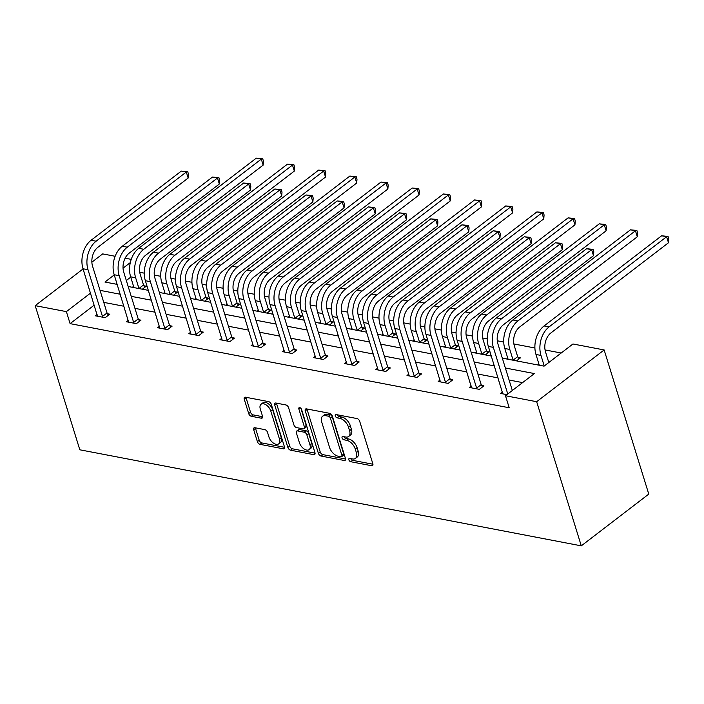 <?xml version="1.0" encoding="UTF-8"?>
<svg xmlns="http://www.w3.org/2000/svg" width="704" height="704" viewBox="0 0 704 704"><rect width="100%" height="100%" fill="white"/><g stroke="black" fill="none" stroke-linecap="round" stroke-linejoin="round"><path stroke-width="1.06" d="M348.867 459.818A1.927 1.109 -127.5 0 0 350.75 461.727L371.598 465.722A2.754 1.584 -127.5 0 0 372.539 465.546A2.754 1.584 -127.5 0 0 372.83 463.742L359.691 421.291A2.754 1.584 -127.5 0 0 356.998 418.563L336.151 414.568A1.927 1.109 -127.5 0 0 335.491 414.691A1.927 1.109 -127.5 0 0 335.289 415.958A1.927 1.109 -127.5 0 0 337.172 417.868L339.874 418.387A8.818 5.06 -127.5 0 1 348.48 427.134L349.58 430.672A8.818 5.06 -127.5 0 1 348.665 436.462A8.818 5.06 -127.5 0 1 345.638 437.017L342.936 436.498A1.927 1.109 -127.5 0 0 342.276 436.621A1.927 1.109 -127.5 0 0 342.074 437.888A1.927 1.109 -127.5 0 0 343.957 439.798L346.658 440.317A8.818 5.06 -127.5 0 1 355.274 449.064L356.365 452.602A8.818 5.06 -127.5 0 1 355.45 458.392A8.818 5.06 -127.5 0 1 352.422 458.946L349.73 458.427A1.927 1.109 -127.5 0 0 349.061 458.55A1.927 1.109 -127.5 0 0 348.867 459.818M350.768 458.63A1.927 1.109 -127.5 0 0 352.572 460.328L372.935 464.226M337.19 414.77A1.927 1.109 -127.5 0 0 338.994 416.469L341.695 416.988L339.874 418.387M343.974 436.7A1.927 1.109 -127.5 0 0 345.787 438.398L348.48 438.918L346.658 440.317M254.918 427.733A2.754 1.584 -127.5 0 0 253.968 427.909A2.754 1.584 -127.5 0 0 253.686 429.713L257.374 441.628A2.754 1.584 -127.5 0 0 260.066 444.356L283.21 448.791A2.754 1.584 -127.5 0 0 284.161 448.615A2.754 1.584 -127.5 0 0 284.442 446.811L271.304 404.369A2.754 1.584 -127.5 0 0 268.611 401.632L245.467 397.197A2.754 1.584 -127.5 0 0 244.517 397.373A2.754 1.584 -127.5 0 0 244.235 399.177L248.688 413.565A2.754 1.584 -127.5 0 0 251.381 416.293L261.29 418.194A2.754 1.584 -127.5 0 0 262.231 418.026A2.754 1.584 -127.5 0 0 262.522 416.214L260.313 409.077A7.366 4.224 -127.5 0 1 261.07 404.237A7.366 4.224 -127.5 0 1 266.358 405.029A7.366 4.224 -127.5 0 1 270.802 411.092L279.453 439.032A7.366 4.224 -127.5 0 1 278.687 443.872A7.366 4.224 -127.5 0 1 273.407 443.08A7.366 4.224 -127.5 0 1 268.963 437.026L267.52 432.362A2.754 1.584 -127.5 0 0 264.827 429.634L254.918 427.733M94.257 305.105L70.101 323.638L66.378 311.626L35.2 305.659L79.816 449.794L581.284 545.855L648.771 494.094L604.146 349.95L572.968 343.983L544.06 366.15L502.322 358.16M70.101 323.638L509.203 407.757L505.481 395.745L536.659 401.711L581.284 545.855M318.384 453.314A2.754 1.584 -127.5 0 0 321.077 456.042L344.23 460.478A2.754 1.584 -127.5 0 0 345.171 460.31A2.754 1.584 -127.5 0 0 345.462 458.498L332.323 416.055A2.754 1.584 -127.5 0 0 329.63 413.318L306.478 408.883A2.754 1.584 -127.5 0 0 305.536 409.059A2.754 1.584 -127.5 0 0 305.246 410.863L318.384 453.314L320.206 451.915A2.754 1.584 -127.5 0 0 322.898 454.643L345.567 458.99M313.72 454.634L290.567 450.199A2.754 1.584 -127.5 0 1 287.883 447.471L274.736 405.02A2.754 1.584 -127.5 0 1 275.026 403.216A2.754 1.584 -127.5 0 1 275.968 403.04L285.877 404.941A2.754 1.584 -127.5 0 1 288.57 407.669L293.902 424.882A2.754 1.584 -127.5 0 0 296.595 427.618L303.16 428.877A2.754 1.584 -127.5 0 0 304.11 428.71A2.754 1.584 -127.5 0 0 304.392 426.897L298.848 408.971A1.927 1.109 -127.5 0 1 299.05 407.713A1.927 1.109 -127.5 0 1 300.432 407.915A1.927 1.109 -127.5 0 1 301.594 409.499L314.952 452.654A2.754 1.584 -127.5 0 1 314.67 454.467A2.754 1.584 -127.5 0 1 313.72 454.634L315.075 453.596M173.527 295.178L177.426 292.186L175.182 291.755M163.53 293.26L164.771 292.318M235.884 307.12L239.782 304.137L237.538 303.706M225.896 305.21L227.128 304.26M298.241 319.07L302.139 316.078L299.895 315.647M288.253 317.152L289.485 316.202M360.598 331.012L364.496 328.02L362.252 327.589M350.61 329.094L351.842 328.152M422.963 342.954L426.853 339.97L424.609 339.539M412.966 341.044L414.207 340.094M485.32 354.904L489.218 351.912L486.974 351.481M475.323 352.986L476.564 352.035M537.68 364.936L538.921 363.986M561.185 353.021L545.054 349.932M534.899 347.987L513.876 343.957M503.721 342.012L497.27 340.78M487.247 338.862L482.698 337.99M472.542 336.046L466.092 334.805M456.069 332.886L451.519 332.015M441.364 330.07L434.914 328.838M424.882 326.911L420.341 326.04M410.186 324.095L403.735 322.863M393.703 320.945L389.162 320.074M379.007 318.129L372.548 316.888M362.525 314.97L357.984 314.098M347.829 312.154L341.37 310.922M331.346 308.994L326.806 308.123M316.65 306.178L310.191 304.946M300.168 303.028L295.618 302.157M285.463 300.212L279.013 298.971M268.99 297.053L264.44 296.182M254.285 294.237L247.834 292.996M237.811 291.078L233.262 290.206M223.106 288.262L216.656 287.03M206.633 285.111L202.083 284.24M191.928 282.295L185.478 281.054M175.454 279.136L170.905 278.265M160.75 276.32L154.299 275.079M144.276 273.161L139.726 272.29M130.742 277.13L126.324 280.518M516.498 360.87L520.397 357.887L518.153 357.456M506.502 358.961L507.742 358.01M454.142 348.929L458.04 345.937L455.787 345.506M444.145 347.019L445.386 346.069M391.776 336.987L395.674 333.995L393.43 333.564M381.788 335.069L383.02 334.118M329.419 325.037L333.318 322.054L331.074 321.622M319.431 323.127L320.663 322.177M267.062 313.095L270.961 310.103L268.717 309.672M257.074 311.177L258.306 310.235M204.706 301.154L208.604 298.162L206.36 297.73M194.709 299.235L195.95 298.285M142.349 289.203L146.247 286.211L144.003 285.789M132.352 287.294L133.593 286.343M91.863 262.196L102.687 253.898L115.139 256.282M125.136 258.201L131.226 259.362M83.063 268.946L35.2 305.659M90.543 293.093L66.378 311.626M505.481 395.745L534.398 373.569L505.366 368.007M494.375 365.904L474.188 362.032M463.197 359.929L443.01 356.066M432.018 353.954L411.831 350.09M400.84 347.987L380.653 344.115M369.653 342.012L349.474 338.149M338.474 336.037L318.296 332.174M307.296 330.07L287.118 326.198M276.118 324.095L255.939 320.232M244.939 318.12L224.761 314.257M213.761 312.154L193.574 308.282M182.582 306.178L162.395 302.315M151.404 300.203L131.217 296.34M120.226 294.237L100.038 290.365M536.659 401.711L604.146 349.95M114.242 274.921L104.958 282.04L117.172 284.381M128.172 286.493L148.35 290.356M159.35 292.459L179.538 296.331M190.529 298.434L210.716 302.298M221.707 304.41L241.894 308.273M252.886 310.376L273.073 314.248M284.064 316.351L304.251 320.214M315.242 322.326L335.43 326.19M346.421 328.293L366.608 332.165M377.599 334.268L397.786 338.131M408.778 340.243L428.965 344.106M439.965 346.21L460.143 350.082M471.143 352.185L491.322 356.048M130.302 262.61L123.042 268.171M522.606 382.606L509.089 380.019M498.089 377.916L477.91 374.044M466.91 371.941L446.732 368.078M435.732 365.966L415.545 362.102M404.554 359.999L384.366 356.127M373.375 354.024L353.188 350.161M342.197 348.049L322.01 344.186M311.018 342.082L290.831 338.21M279.84 336.107L259.653 332.244M248.662 330.132L228.474 326.269M217.483 324.166L197.296 320.294M186.305 318.19L166.118 314.327M155.118 312.215L134.939 308.352M123.939 306.249L103.761 302.377M107.518 313.764L109.762 314.195L105.204 317.689L95.216 315.779L97.108 314.318M138.697 319.739L140.95 320.17L136.382 323.664L126.394 321.746L128.295 320.294M169.875 325.706L172.128 326.137L167.561 329.639L157.573 327.721L159.474 326.269M201.062 331.681L203.306 332.112L198.739 335.606L188.751 333.696L190.652 332.235M232.241 337.656L234.485 338.087L229.926 341.581L219.93 339.662L221.83 338.21M263.419 343.622L265.663 344.054L261.105 347.556L251.108 345.638L253.009 344.186M294.598 349.598L296.842 350.029L292.283 353.522L282.286 351.613L284.187 350.152M325.776 355.573L328.02 356.004L323.462 359.498L313.465 357.588L315.366 356.127M356.954 361.539L359.198 361.97L354.64 365.473L344.643 363.554L346.544 362.102M388.133 367.514L390.377 367.946L385.818 371.439L375.822 369.53L377.722 368.069M419.311 373.49L421.555 373.921L416.997 377.414L407 375.505L408.901 374.044M450.49 379.465L452.734 379.887L448.175 383.39L438.178 381.471L440.079 380.019M481.668 385.431L483.912 385.862L479.354 389.356L469.357 387.446L471.258 385.986M506.915 394.636L500.544 393.422L502.436 391.961M355.45 458.392L357.28 456.993A8.818 5.06 -127.5 0 0 358.195 451.202L356.365 452.602M348.48 438.918A8.818 5.06 -127.5 0 1 357.095 447.665L358.195 451.202M348.665 436.462L350.486 435.063A8.818 5.06 -127.5 0 0 351.402 429.273L349.58 430.672M341.695 416.988A8.818 5.06 -127.5 0 1 350.31 425.735L351.402 429.273M306.962 408.98A2.754 1.584 -127.5 0 0 307.067 409.464L320.206 451.915M341.044 456.764A1.927 1.109 -127.5 0 0 341.713 456.641A1.927 1.109 -127.5 0 0 341.906 455.374L330.378 418.123A1.927 1.109 -127.5 0 0 328.495 416.205L325.644 415.659A8.818 5.06 -127.5 0 0 322.617 416.214A8.818 5.06 -127.5 0 0 321.702 422.004L329.586 447.471A8.818 5.06 -127.5 0 0 338.202 456.218L341.044 456.764M341.713 456.641L343.534 455.242A1.927 1.109 -127.5 0 0 343.737 453.974L341.906 455.374M322.617 416.214L324.438 414.814A8.818 5.06 -127.5 0 1 327.474 414.26L330.317 414.806A1.927 1.109 -127.5 0 1 332.2 416.724L343.737 453.974M315.066 453.147L292.398 448.8L290.567 450.199M276.452 403.137A2.754 1.584 -127.5 0 0 276.566 403.621L289.705 446.072A2.754 1.584 -127.5 0 0 292.398 448.8M304.11 428.71L305.932 427.31A2.754 1.584 -127.5 0 0 306.222 425.498L300.907 408.338M299.429 442.746A7.366 4.224 -127.5 0 0 303.882 448.809A7.366 4.224 -127.5 0 0 309.162 449.601A7.366 4.224 -127.5 0 0 309.927 444.761L306.874 434.914A2.754 1.584 -127.5 0 0 304.19 432.177L297.616 430.918A2.754 1.584 -127.5 0 0 296.666 431.094A2.754 1.584 -127.5 0 0 296.384 432.907L299.429 442.746M309.162 449.601L310.983 448.202A7.366 4.224 -127.5 0 0 311.749 443.362L309.927 444.761M296.666 431.094L298.487 429.695A2.754 1.584 -127.5 0 1 299.438 429.519L306.011 430.778A2.754 1.584 -127.5 0 1 308.704 433.514L311.749 443.362M278.687 443.872L280.518 442.473A7.366 4.224 -127.5 0 0 281.274 437.633L279.453 439.032M261.07 404.237L262.9 402.838A7.366 4.224 -127.5 0 1 268.18 403.63A7.366 4.224 -127.5 0 1 272.633 409.693L281.274 437.633M245.951 397.294A2.754 1.584 -127.5 0 0 246.057 397.778L250.51 412.166A2.754 1.584 -127.5 0 0 253.202 414.902L262.627 416.706M255.402 427.83A2.754 1.584 -127.5 0 0 255.508 428.314L259.195 440.229A2.754 1.584 -127.5 0 0 261.888 442.957L284.557 447.304M548.803 362.516L545.53 351.921A14.027 9.662 -79.2 0 1 550.933 332.913L668.483 242.757L666.626 236.746L549.067 326.911A21.05 14.494 100.8 0 0 540.971 355.414L544.245 366.01M661.628 235.787L668.052 236.447L666.626 236.746L661.628 235.787L544.078 325.952A21.05 14.494 100.8 0 0 535.973 354.464L539.282 365.235M668.052 236.447L668.8 238.85L668.483 242.757M512.327 390.491L497.895 343.86A14.027 9.662 -79.2 0 1 503.298 324.861L593.49 255.684L591.633 249.674L501.433 318.85A21.05 14.494 100.8 0 0 493.337 347.362L507.769 393.994M586.634 248.714L593.058 249.374L591.633 249.674L586.634 248.714L496.443 317.891A21.05 14.494 100.8 0 0 488.338 346.403L502.788 393.844M593.058 249.374L593.806 251.777L593.49 255.684M517.66 356.655L514.351 345.946A14.027 9.662 -79.2 0 1 519.754 326.938L637.305 236.782L635.448 230.771L517.889 320.936A21.05 14.494 100.8 0 0 509.793 349.448L513.102 360.149L517.66 356.655L519.042 358.926M630.45 229.821L636.874 230.472L635.448 230.771L630.45 229.821L512.89 319.977A21.05 14.494 100.8 0 0 504.794 348.489L508.103 359.269M636.874 230.472L637.622 232.874L637.305 236.782M486.482 350.68L483.173 339.97A14.027 9.662 -79.2 0 1 488.567 320.971L606.126 230.806L604.27 224.805L486.71 314.961A21.05 14.494 100.8 0 0 478.606 343.473L481.923 354.174L486.482 350.68L487.863 352.95M599.271 223.846L605.695 224.497L604.27 224.805L599.271 223.846L481.712 314.002A21.05 14.494 100.8 0 0 473.616 342.514L476.925 353.294M605.695 224.497L606.443 226.899L606.126 230.806M477.11 388.934L476.626 388.124L481.184 384.63L466.717 337.894A14.027 9.662 -79.2 0 1 472.12 318.886L562.311 249.709L560.454 243.707L470.254 312.875A21.05 14.494 100.8 0 0 462.158 341.387L476.626 388.124M555.456 242.748L561.88 243.399L560.454 243.707L555.456 242.748L465.265 311.925A21.05 14.494 100.8 0 0 457.16 340.428L471.61 387.878M481.184 384.63L482.557 386.901M561.88 243.399L562.628 245.802L562.311 249.709M445.931 382.958L445.447 382.158L450.006 378.655L435.538 331.918A14.027 9.662 -79.2 0 1 440.942 312.91L531.133 243.734L529.276 237.732L439.076 306.909A21.05 14.494 100.8 0 0 430.971 335.412L445.447 382.158M524.278 236.773L530.702 237.424L529.276 237.732L524.278 236.773L434.078 305.95A21.05 14.494 100.8 0 0 425.982 334.462L440.431 381.902M450.006 378.655L451.378 380.926M530.702 237.424L531.45 239.826L531.133 243.734M455.303 344.705L451.994 334.004A14.027 9.662 -79.2 0 1 457.389 314.996L574.948 224.84L573.091 218.83L455.532 308.994A21.05 14.494 100.8 0 0 447.427 337.498L450.745 348.207L455.303 344.705L456.685 346.975M568.093 217.87L574.517 218.53L573.091 218.83L568.093 217.87L450.534 308.035A21.05 14.494 100.8 0 0 442.438 336.538L445.746 347.318M574.517 218.53L575.265 220.933L574.948 224.84M414.753 376.983L414.269 376.182L418.827 372.689L404.36 325.943A14.027 9.662 -79.2 0 1 409.754 306.944L499.954 237.767L498.098 231.757L407.898 300.934A21.05 14.494 100.8 0 0 399.793 329.446L414.269 376.182M493.099 230.798L499.523 231.458L498.098 231.757L493.099 230.798L402.899 299.974A21.05 14.494 100.8 0 0 394.803 328.486L409.244 375.927M418.827 372.689L420.2 374.959M499.523 231.458L500.271 233.86L499.954 237.767M424.125 338.738L420.816 328.029A14.027 9.662 -79.2 0 1 426.21 309.021L543.77 218.865L541.913 212.854L424.354 303.019A21.05 14.494 100.8 0 0 416.249 331.531L419.566 342.232L424.125 338.738L425.506 341.009M536.914 211.904L543.338 212.555L541.913 212.854L536.914 211.904L419.355 302.06A21.05 14.494 100.8 0 0 411.259 330.572L414.568 341.352M543.338 212.555L544.086 214.958L543.77 218.865M383.574 371.017L383.082 370.207L387.649 366.714L373.182 319.977A14.027 9.662 -79.2 0 1 378.576 300.969L468.776 231.792L466.919 225.782L376.719 294.958A21.05 14.494 100.8 0 0 368.614 323.47L383.082 370.207M461.921 224.831L468.345 225.482L466.919 225.782L461.921 224.831L371.721 294.008A21.05 14.494 100.8 0 0 363.625 322.511L378.066 369.961M387.649 366.714L389.022 368.984M468.345 225.482L469.093 227.885L468.776 231.792M392.946 332.763L389.629 322.054A14.027 9.662 -79.2 0 1 395.032 303.054L512.591 212.89L510.734 206.888L393.175 297.044A21.05 14.494 100.8 0 0 385.07 325.556L388.388 336.257L392.946 332.763L394.328 335.034M505.736 205.929L512.16 206.58L510.734 206.888L505.736 205.929L388.177 296.085A21.05 14.494 100.8 0 0 380.072 324.597L383.39 335.377M512.16 206.58L512.908 208.982L512.591 212.89M352.396 365.042L351.903 364.241L356.47 360.738L341.994 314.002A14.027 9.662 -79.2 0 1 347.398 294.994L437.598 225.817L435.741 219.815L345.541 288.992A21.05 14.494 100.8 0 0 337.436 317.495L351.903 364.241M430.742 218.856L437.166 219.507L435.741 219.815L430.742 218.856L340.542 288.033A21.05 14.494 100.8 0 0 332.438 316.545L346.887 363.986M356.47 360.738L357.843 363.009M437.166 219.507L437.914 221.91L437.598 225.817M361.768 326.788L358.45 316.087A14.027 9.662 -79.2 0 1 363.854 297.079L481.413 206.914L479.556 200.913L361.997 291.069A21.05 14.494 100.8 0 0 353.892 319.581L357.21 330.29L361.768 326.788L363.141 329.058M474.558 199.954L480.982 200.605L479.556 200.913L474.558 199.954L356.998 290.118A21.05 14.494 100.8 0 0 348.894 318.622L352.211 329.402M480.982 200.605L481.73 203.007L481.413 206.914M321.218 359.066L320.725 358.266L325.292 354.772L310.816 308.026A14.027 9.662 -79.2 0 1 316.219 289.027L406.419 219.85L404.562 213.84L314.362 283.017A21.05 14.494 100.8 0 0 306.258 311.529L320.725 358.266M399.564 212.881L405.988 213.541L404.562 213.84L399.564 212.881L309.364 282.058A21.05 14.494 100.8 0 0 301.259 310.57L315.709 358.01M325.292 354.772L326.665 357.042M405.988 213.541L406.736 215.943L406.419 219.85M330.59 320.822L327.272 310.112A14.027 9.662 -79.2 0 1 332.675 291.104L450.234 200.948L448.378 194.938L330.818 285.102A21.05 14.494 100.8 0 0 322.714 313.606L326.031 324.315L330.59 320.822L331.962 323.092M443.379 193.987L449.803 194.638L448.378 194.938L443.379 193.987L325.82 284.143A21.05 14.494 100.8 0 0 317.715 312.655L321.033 323.435M449.803 194.638L450.551 197.041L450.234 200.948M290.039 353.091L289.546 352.29L294.105 348.797L279.638 302.06A14.027 9.662 -79.2 0 1 285.041 283.052L375.241 213.875L373.375 207.865L283.184 277.042A21.05 14.494 100.8 0 0 275.079 305.554L289.546 352.29M368.386 206.914L374.81 207.566L373.375 207.865L368.386 206.914L278.186 276.091A21.05 14.494 100.8 0 0 270.081 304.594L284.53 352.044M294.105 348.797L295.486 351.067M374.81 207.566L375.549 209.968L375.241 213.875M299.411 314.846L296.094 304.137A14.027 9.662 -79.2 0 1 301.497 285.138L419.056 194.973L417.19 188.971L299.64 279.127A21.05 14.494 100.8 0 0 291.535 307.639L294.853 318.34L299.411 314.846L300.784 317.117M412.201 188.012L418.625 188.663L417.19 188.971L412.201 188.012L294.642 278.168A21.05 14.494 100.8 0 0 286.537 306.68L289.854 317.46M418.625 188.663L419.364 191.066L419.056 194.973M258.861 347.125L258.368 346.324L262.926 342.822L248.459 296.085A14.027 9.662 -79.2 0 1 253.862 277.077L344.062 207.9L342.197 201.898L252.006 271.075A21.05 14.494 100.8 0 0 243.901 299.578L258.368 346.324M337.207 200.939L343.631 201.59L342.197 201.898L337.207 200.939L247.007 270.116A21.05 14.494 100.8 0 0 238.902 298.628L253.352 346.069M262.926 342.822L264.308 345.092M343.631 201.59L344.37 203.993L344.062 207.9M268.233 308.871L264.915 298.17A14.027 9.662 -79.2 0 1 270.318 279.162L387.878 188.998L386.012 182.996L268.462 273.152A21.05 14.494 100.8 0 0 260.357 301.664L263.674 312.374L268.233 308.871L269.606 311.142M381.022 182.037L387.446 182.688L386.012 182.996L381.022 182.037L263.463 272.202A21.05 14.494 100.8 0 0 255.358 300.705L258.676 311.485M387.446 182.688L388.186 185.09L387.878 188.998M227.674 341.15L227.19 340.349L231.748 336.855L217.281 290.11A14.027 9.662 -79.2 0 1 222.684 271.102L312.884 201.925L311.018 195.923L220.827 265.1A21.05 14.494 100.8 0 0 212.722 293.612L227.19 340.349M306.029 194.964L312.453 195.615L311.018 195.923L306.029 194.964L215.829 264.141A21.05 14.494 100.8 0 0 207.724 292.653L222.174 340.094M231.748 336.855L233.13 339.126M312.453 195.615L313.192 198.018L312.884 201.925M237.054 302.896L233.737 292.195A14.027 9.662 -79.2 0 1 239.14 273.187L356.699 183.031L354.834 177.021L237.283 267.186A21.05 14.494 100.8 0 0 229.178 295.689L232.487 306.398L237.054 302.896L238.427 305.175M349.844 176.07L356.268 176.722L354.834 177.021L349.844 176.07L232.285 266.226A21.05 14.494 100.8 0 0 224.18 294.738L227.489 305.518M356.268 176.722L357.007 179.124L356.699 183.031M196.495 335.174L196.011 334.374L200.57 330.88L186.102 284.143A14.027 9.662 -79.2 0 1 191.506 265.135L281.706 195.958L279.84 189.948L189.649 259.125A21.05 14.494 100.8 0 0 181.544 287.637L196.011 334.374M274.842 188.998L281.274 189.649L279.84 189.948L274.842 188.998L184.65 258.174A21.05 14.494 100.8 0 0 176.546 286.678L190.995 334.127M200.57 330.88L201.951 333.15M281.274 189.649L282.014 192.051L281.706 195.958M205.876 296.93L202.558 286.22A14.027 9.662 -79.2 0 1 207.962 267.221L325.521 177.056L323.655 171.054L206.105 261.21A21.05 14.494 100.8 0 0 198 289.722L201.309 300.423L205.876 296.93L207.249 299.2M318.657 170.095L325.09 170.746L323.655 171.054L318.657 170.095L201.106 260.251A21.05 14.494 100.8 0 0 193.002 288.763L196.31 299.543M325.09 170.746L325.829 173.149L325.521 177.056M165.317 329.208L164.833 328.407L169.391 324.905L154.924 278.168A14.027 9.662 -79.2 0 1 160.327 259.16L250.518 189.983L248.662 183.982L158.47 253.158A21.05 14.494 100.8 0 0 150.366 281.662L164.833 328.407M243.663 183.022L250.096 183.674L248.662 183.982L243.663 183.022L153.472 252.199A21.05 14.494 100.8 0 0 145.367 280.711L159.817 328.152M169.391 324.905L170.773 327.175M250.096 183.674L250.835 186.076L250.518 189.983M174.698 290.954L171.38 280.254A14.027 9.662 -79.2 0 1 176.783 261.246L294.334 171.081L292.477 165.079L174.926 255.235A21.05 14.494 100.8 0 0 166.822 283.747L170.13 294.457L174.698 290.954L176.07 293.225M287.478 164.12L293.911 164.771L292.477 165.079L287.478 164.12L169.928 254.285A21.05 14.494 100.8 0 0 161.823 282.788L165.132 293.568M293.911 164.771L294.65 167.174L294.334 171.081M134.138 323.233L133.654 322.432L138.213 318.93L123.746 272.193A14.027 9.662 -79.2 0 1 129.149 253.185L219.34 184.008L217.483 178.006L127.292 247.183A21.05 14.494 100.8 0 0 119.187 275.695L133.654 322.432M212.485 177.047L218.918 177.698L217.483 178.006L212.485 177.047L122.294 246.224A21.05 14.494 100.8 0 0 114.189 274.736L128.638 322.177M138.213 318.93L139.594 321.209M218.918 177.698L219.657 180.101L219.34 184.008M143.51 284.979L140.202 274.278A14.027 9.662 -79.2 0 1 145.605 255.27L263.155 165.114L261.298 159.104L143.739 249.269A21.05 14.494 100.8 0 0 135.643 277.772L138.952 288.482L143.51 284.979L144.892 287.25M256.3 158.145L262.733 158.805L261.298 159.104L256.3 158.145L138.75 248.31A21.05 14.494 100.8 0 0 130.645 276.822L133.954 287.602M262.733 158.805L263.472 161.207L263.155 165.114M102.96 317.258L102.476 316.457L107.034 312.963L92.567 266.218A14.027 9.662 -79.2 0 1 97.97 247.218L188.162 178.042L186.305 172.031L96.105 241.208A21.05 14.494 100.8 0 0 88.009 269.72L102.476 316.457M181.306 171.081L187.739 171.732L186.305 172.031L181.306 171.081L91.115 240.249A21.05 14.494 100.8 0 0 83.01 268.761L97.46 316.21M107.034 312.963L108.416 315.234M187.739 171.732L188.478 174.134L188.162 178.042M352.572 460.328L350.75 461.727M338.994 416.469L337.172 417.868M345.787 438.398L343.957 439.798M357.095 447.665L355.274 449.064M350.31 425.735L348.48 427.134M372.953 464.675L371.598 465.722M307.067 409.464L305.246 410.863M345.585 459.439L344.23 460.478M322.898 454.643L321.077 456.042M332.2 416.724L330.378 418.123M330.317 414.806L328.495 416.205M327.474 414.26L325.644 415.659M289.705 446.072L287.883 447.471M276.566 403.621L274.736 405.02M306.222 425.498L304.392 426.897M300.326 407.845L298.848 408.971M308.704 433.514L306.874 434.914M306.011 430.778L304.19 432.177M299.438 429.519L297.616 430.918M272.633 409.693L270.802 411.092M262.645 417.155L261.29 418.194M253.202 414.902L251.381 416.293M250.51 412.166L248.688 413.565M246.057 397.778L244.235 399.177M284.574 447.753L283.21 448.791M261.888 442.957L260.066 444.356M259.195 440.229L257.374 441.628M255.508 428.314L253.686 429.713M540.971 355.414L535.973 354.464M549.067 326.911L544.078 325.952M493.337 347.362L488.338 346.403M501.433 318.85L496.443 317.891M509.793 349.448L504.794 348.489M517.889 320.936L512.89 319.977M478.606 343.473L473.616 342.514M486.71 314.961L481.712 314.002M462.158 341.387L457.16 340.428M470.254 312.875L465.265 311.925M430.971 335.412L425.982 334.462M439.076 306.909L434.078 305.95M447.427 337.498L442.438 336.538M455.532 308.994L450.534 308.035M399.793 329.446L394.803 328.486M407.898 300.934L402.899 299.974M416.249 331.531L411.259 330.572M424.354 303.019L419.355 302.06M368.614 323.47L363.625 322.511M376.719 294.958L371.721 294.008M385.07 325.556L380.072 324.597M393.175 297.044L388.177 296.085M337.436 317.495L332.438 316.545M345.541 288.992L340.542 288.033M353.892 319.581L348.894 318.622M361.997 291.069L356.998 290.118M306.258 311.529L301.259 310.57M314.362 283.017L309.364 282.058M322.714 313.606L317.715 312.655M330.818 285.102L325.82 284.143M275.079 305.554L270.081 304.594M283.184 277.042L278.186 276.091M291.535 307.639L286.537 306.68M299.64 279.127L294.642 278.168M243.901 299.578L238.902 298.628M252.006 271.075L247.007 270.116M260.357 301.664L255.358 300.705M268.462 273.152L263.463 272.202M212.722 293.612L207.724 292.653M220.827 265.1L215.829 264.141M229.178 295.689L224.18 294.738M237.283 267.186L232.285 266.226M181.544 287.637L176.546 286.678M189.649 259.125L184.65 258.174M198 289.722L193.002 288.763M206.105 261.21L201.106 260.251M150.366 281.662L145.367 280.711M158.47 253.158L153.472 252.199M166.822 283.747L161.823 282.788M174.926 255.235L169.928 254.285M119.187 275.695L114.189 274.736M127.292 247.183L122.294 246.224M135.643 277.772L130.645 276.822M143.739 249.269L138.75 248.31M88.009 269.72L83.01 268.761M96.105 241.208L91.115 240.249"/></g></svg>
